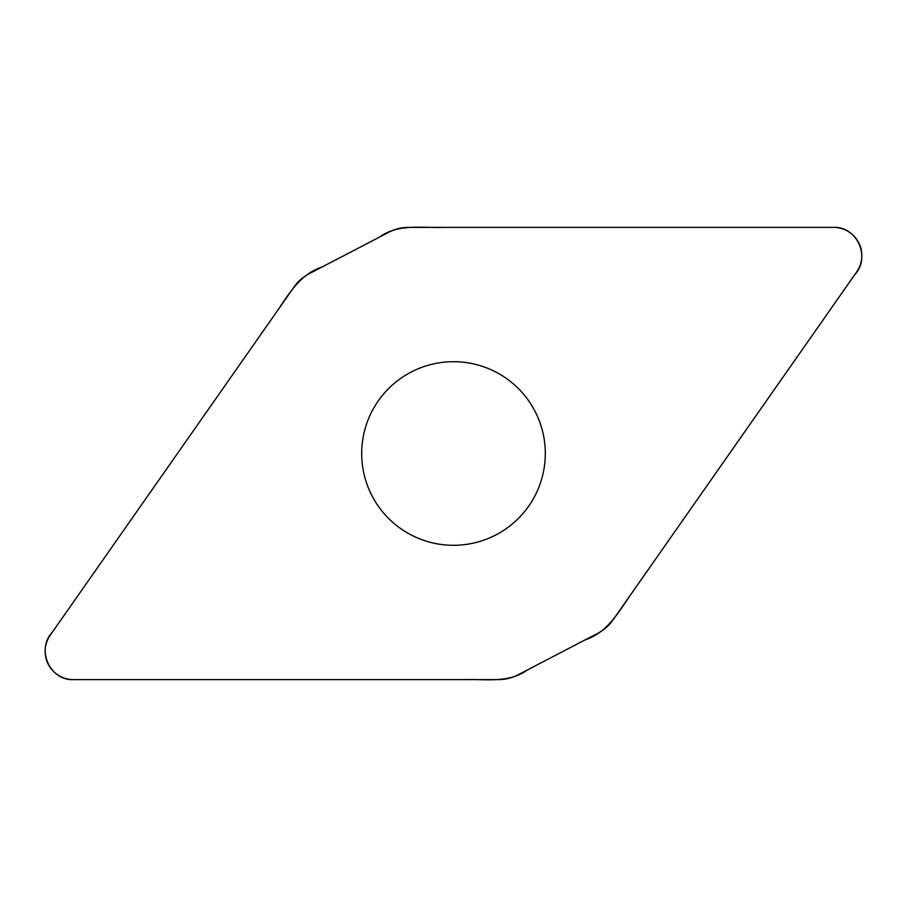 <?xml version="1.0" encoding="UTF-8"?>
<svg xmlns="http://www.w3.org/2000/svg" width="907" height="907" viewBox="0 0 907 907"><rect width="100%" height="100%" fill="white"/><g stroke="black" fill="none" stroke-linecap="round" stroke-linejoin="round"><path stroke-width="0.68" stroke-dasharray="4.54 3.4" d="M388.899 232.203A42.731 42.731 0 0 1 408.626 227.374L833.578 227.374A28.264 28.264 0 0 1 856.73 271.862L612.985 619.957A42.731 42.731 0 0 1 597.713 633.347L518.101 674.797A42.731 42.731 0 0 1 498.374 679.626L73.422 679.626A28.264 28.264 0 0 1 50.27 635.138L294.015 287.043A42.731 42.731 0 0 1 309.287 273.653L388.899 232.203M453.5 545.3A91.8 91.8 0 0 0 545.3 453.5A91.8 91.8 0 0 0 453.5 361.7A91.8 91.8 0 0 0 361.7 453.5A91.8 91.8 0 0 0 453.5 545.3"/><path stroke-width="1.36" d="M408.626 227.374A42.731 42.731 0 0 0 388.899 232.203L309.287 273.653A42.731 42.731 0 0 0 294.015 287.043L50.27 635.138A28.264 28.264 0 0 0 73.422 679.626L498.374 679.626A42.731 42.731 0 0 0 518.101 674.797L597.713 633.347A42.731 42.731 0 0 0 612.985 619.957L856.73 271.862A28.264 28.264 0 0 0 833.578 227.374L408.626 227.374M453.5 361.7A91.8 91.8 0 0 1 532.999 499.406A91.8 91.8 0 0 1 374.001 499.406A91.8 91.8 0 0 1 453.5 361.7M73.422 679.626C49.783 680.772 35.985 649.231 52.266 632.292L276.465 312.11C288.619 294.367 299.968 274.311 321.736 267.168L379.523 237.09C398.06 223.587 421.358 228.065 442.695 227.374L833.578 227.374C857.217 226.228 871.015 257.769 854.734 274.708L630.535 594.89C618.381 612.633 607.032 632.689 585.264 639.832L527.477 669.91C508.94 683.413 485.642 678.935 464.305 679.626L73.422 679.626"/></g></svg>
